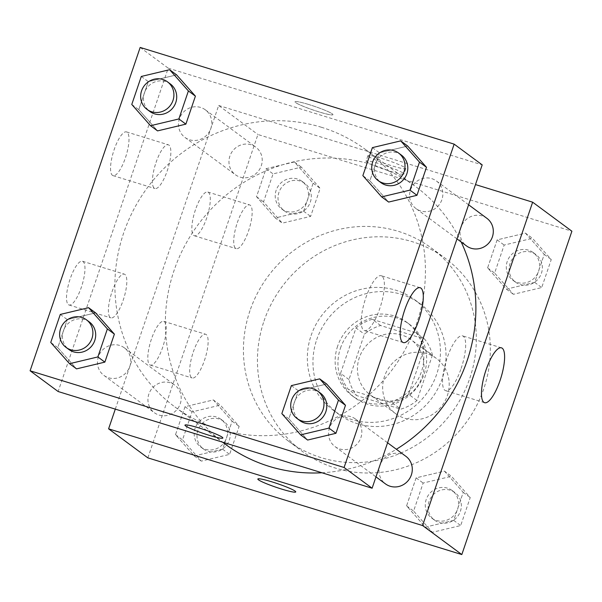 <?xml version="1.0" encoding="UTF-8"?>
<svg xmlns="http://www.w3.org/2000/svg" width="602" height="602" viewBox="0 0 602 602"><rect width="100%" height="100%" fill="white"/><g stroke="black" fill="none" stroke-linecap="round" stroke-linejoin="round"><path stroke-width="0.45" stroke-dasharray="3.01 2.26" d="M426.946 353.66A34.322 32.689 -53.5 0 0 386.717 371.253A34.322 32.689 -53.5 0 0 395.537 413.589A34.322 32.689 -53.5 0 0 442.222 405.424A34.322 32.689 -53.5 0 0 436.345 358.401A34.322 32.689 -53.5 0 0 426.946 353.66M401.715 335.005A34.322 32.689 -53.5 0 0 361.493 352.591A34.322 32.689 -53.5 0 0 370.305 394.927A34.322 32.689 -53.5 0 0 416.99 386.77A34.322 32.689 -53.5 0 0 411.113 339.746A34.322 32.689 -53.5 0 0 401.715 335.005M432.447 355.127L416.998 400.496A44.292 42.185 -53.5 0 1 400.812 409.149L356.753 395.582A44.292 42.185 -53.5 0 1 348.972 379.546L364.421 334.178A44.292 42.185 -53.5 0 1 380.607 325.524L424.666 339.092A44.292 42.185 -53.5 0 1 432.447 355.127L424.034 348.912L408.592 394.28L416.998 400.496M348.972 379.546L340.559 373.33L356.008 327.955L364.421 334.178M380.607 325.524L372.194 319.301L416.253 332.876L424.666 339.092M372.194 319.301A44.292 42.185 -53.5 0 0 356.008 327.955M340.559 373.33A44.292 42.185 -53.5 0 0 348.347 389.366L356.753 395.582M408.592 394.28A44.292 42.185 -53.5 0 1 392.399 402.934L348.347 389.366M424.034 348.912A44.292 42.185 -53.5 0 0 416.253 332.876M340.439 348.227A45.76 43.577 126.5 0 1 409.503 324.327A45.76 43.577 126.5 0 1 417.337 387.026A45.76 43.577 126.5 0 1 355.09 397.907A45.76 43.577 126.5 0 1 340.439 348.227M337.632 346.15A45.76 43.577 -53.5 0 0 352.29 395.838A45.76 43.577 -53.5 0 0 414.537 384.956A45.76 43.577 -53.5 0 0 406.704 322.251A45.76 43.577 -53.5 0 0 394.175 315.93A45.76 43.577 -53.5 0 0 337.632 346.15M392.399 402.934L400.812 409.149M316.697 339.701A68.636 65.37 126.5 0 1 420.301 303.859A68.636 65.37 126.5 0 1 432.055 397.914A68.636 65.37 126.5 0 1 338.685 414.229A68.636 65.37 126.5 0 1 316.697 339.701M311.091 335.555A68.636 65.37 126.5 0 1 414.695 299.713A68.636 65.37 126.5 0 1 426.449 393.768A68.636 65.37 126.5 0 1 333.079 410.082A68.636 65.37 126.5 0 1 311.091 335.555M264 321.054A120.114 114.395 126.5 0 1 445.307 258.326A120.114 114.395 126.5 0 1 465.873 422.913A120.114 114.395 126.5 0 1 302.475 451.477A120.114 114.395 126.5 0 1 264 321.054M249.98 310.685A120.114 114.395 -53.5 0 0 288.456 441.108A120.114 114.395 -53.5 0 0 451.854 412.551A120.114 114.395 -53.5 0 0 431.288 247.956A120.114 114.395 -53.5 0 0 398.396 231.364A120.114 114.395 -53.5 0 0 249.98 310.685M147.844 457.859L257.919 134.509L571.9 231.213M275.302 217.954L256.52 196.703L266.054 168.703L294.37 161.953L313.153 183.204L303.619 211.212L275.302 217.954L256.52 196.703L266.054 168.703L294.37 161.953L313.153 183.204L303.619 211.212L275.302 217.954L282.308 223.139L263.525 201.888L273.06 173.88L301.376 167.138L320.159 188.388L310.624 216.389L282.308 223.139M213.349 399.939L232.131 421.189L222.605 449.19L194.288 455.94L175.506 434.689L185.04 406.689L213.349 399.939L232.131 421.189L222.605 449.19L194.288 455.94L175.506 434.689L185.04 406.689L213.349 399.939L220.362 405.116L239.144 426.374L229.61 454.375L201.294 461.124L182.511 439.874L192.046 411.866L220.362 405.116M444.442 471.11L463.224 492.361L453.69 520.369L425.373 527.119L406.591 505.861L416.125 477.86L444.442 471.11L463.224 492.361L453.69 520.369L425.373 527.119L406.591 505.861L416.125 477.86L444.442 471.11L451.447 476.295L470.23 497.545L460.696 525.546L432.387 532.296L413.604 511.045L423.138 483.045L451.447 476.295M525.456 233.124L544.238 254.383L534.704 282.383L506.395 289.133L487.612 267.875L497.139 239.874L525.456 233.124L544.238 254.383L534.704 282.383L506.395 289.133L487.612 267.875L497.139 239.874L525.456 233.124L532.469 238.309L551.251 259.56L541.717 287.568L513.401 294.31L494.618 273.06L504.152 245.059L532.469 238.309M295.748 491.932L295.755 491.917A20.017 1.934 -161.2 0 0 295.755 491.917A20.017 1.934 -161.2 0 0 295.115 491.112A20.017 1.934 -161.2 0 0 274.64 482.706A20.017 1.934 -161.2 0 0 257.852 479.019L257.852 479.026M461.132 368.469A28.693 8.293 107.1 0 0 462.547 335.856A28.693 8.293 107.1 0 0 446.172 360.831A28.693 8.293 107.1 0 0 445.653 390.69A28.693 8.293 107.1 0 0 461.132 368.469M368.559 156.49A20.017 1.934 -161.2 0 0 389.042 164.888A20.017 1.934 -161.2 0 0 405.823 168.583A20.017 1.934 -161.2 0 0 387.5 160.298A20.017 1.934 -161.2 0 0 367.927 155.677A20.017 1.934 -161.2 0 0 368.559 156.49M115.306 409.127L218.669 105.485L257.919 134.509M218.669 105.485L475.482 184.581M366.708 161.923A20.017 1.934 18.8 0 1 366.076 161.11A20.017 1.934 18.8 0 1 385.649 165.731A20.017 1.934 18.8 0 1 403.98 174.016A20.017 1.934 18.8 0 1 387.191 170.321A20.017 1.934 18.8 0 1 366.708 161.923M151.433 339.084A22.876 6.614 107.1 0 0 150.304 365.098A22.876 6.614 107.1 0 0 163.36 345.179A22.876 6.614 107.1 0 0 163.774 321.363A22.876 6.614 107.1 0 0 151.433 339.084M195.462 209.744A22.876 6.614 107.1 0 0 194.333 235.758A22.876 6.614 107.1 0 0 207.389 215.84A22.876 6.614 107.1 0 0 207.803 192.023A22.876 6.614 107.1 0 0 195.462 209.744M193.295 351.982A22.876 6.614 -72.9 0 1 205.636 334.26A22.876 6.614 -72.9 0 1 205.222 358.07A22.876 6.614 -72.9 0 1 192.166 377.988A22.876 6.614 -72.9 0 1 193.295 351.982M237.323 222.642A22.876 6.614 -72.9 0 1 249.664 204.921A22.876 6.614 -72.9 0 1 249.251 228.73A22.876 6.614 -72.9 0 1 236.195 248.649A22.876 6.614 -72.9 0 1 237.323 222.642M486.883 218.308A17.157 16.344 -53.5 0 0 463.54 222.386A17.157 16.344 -53.5 0 0 466.475 245.902M170.073 382.752A17.157 16.344 -53.5 0 0 149.958 391.548A17.157 16.344 -53.5 0 0 154.368 412.716A17.157 16.344 -53.5 0 0 177.71 408.63A17.157 16.344 -53.5 0 0 174.776 385.122A17.157 16.344 -53.5 0 0 170.073 382.752M251.094 144.766A17.157 16.344 -53.5 0 0 230.98 153.563A17.157 16.344 -53.5 0 0 235.382 174.73A17.157 16.344 -53.5 0 0 258.725 170.652A17.157 16.344 -53.5 0 0 255.79 147.136A17.157 16.344 -53.5 0 0 251.094 144.766M405.861 456.293A17.157 16.344 -53.5 0 0 401.165 453.923A17.157 16.344 -53.5 0 0 381.051 462.72A17.157 16.344 -53.5 0 0 385.461 483.888M461.155 241.966A160.155 152.532 -53.5 0 0 415.847 186.74A160.155 152.532 -53.5 0 0 371.991 164.617A160.155 152.532 -53.5 0 0 184.265 246.707A160.155 152.532 -53.5 0 0 225.404 444.284M321.95 472.773A160.155 152.532 -53.5 0 0 396.364 449.273M321.528 127.3A160.155 152.532 -53.5 0 0 133.802 209.391A160.155 152.532 -53.5 0 0 174.941 406.967A160.155 152.532 -53.5 0 0 392.805 368.883A160.155 152.532 -53.5 0 0 365.384 149.424A160.155 152.532 -53.5 0 0 321.528 127.3M420.708 210.956A17.157 16.344 126.5 0 1 416.012 208.585A17.157 16.344 126.5 0 1 413.077 185.077A17.157 16.344 126.5 0 1 436.42 180.991A17.157 16.344 126.5 0 1 440.822 202.167A17.157 16.344 126.5 0 1 420.708 210.956M119.61 345.435A17.157 16.344 -53.5 0 0 99.503 354.232A17.157 16.344 -53.5 0 0 103.905 375.4A17.157 16.344 -53.5 0 0 127.248 371.321A17.157 16.344 -53.5 0 0 124.313 347.805A17.157 16.344 -53.5 0 0 119.61 345.435M200.632 107.449A17.157 16.344 -53.5 0 0 180.517 116.246A17.157 16.344 -53.5 0 0 184.927 137.414A17.157 16.344 -53.5 0 0 208.269 133.335A17.157 16.344 -53.5 0 0 205.327 109.82A17.157 16.344 -53.5 0 0 200.632 107.449M350.703 416.607A17.157 16.344 -53.5 0 0 330.588 425.403A17.157 16.344 -53.5 0 0 334.998 446.571A17.157 16.344 -53.5 0 0 358.34 442.493A17.157 16.344 -53.5 0 0 355.398 418.977A17.157 16.344 -53.5 0 0 350.703 416.607M140.176 47.438L168.214 68.169L58.131 391.518M168.214 68.169L482.187 164.873M68.402 304.672A22.876 6.614 107.1 0 0 69.004 304.981A22.876 6.614 107.1 0 0 82.06 285.062A22.876 6.614 107.1 0 0 82.474 261.245A22.876 6.614 107.1 0 0 70.133 278.967A22.876 6.614 107.1 0 0 68.402 304.672M127.105 132.214A22.876 6.614 107.1 0 0 126.503 131.906A22.876 6.614 107.1 0 0 114.162 149.627A22.876 6.614 107.1 0 0 113.033 175.641A22.876 6.614 107.1 0 0 125.743 156.821A22.876 6.614 107.1 0 0 127.105 132.214M369.869 180.811L388.651 202.061L369.869 180.811L379.395 152.81L369.869 180.811L362.855 175.626M407.712 146.06L379.395 152.81L407.712 146.06M288.847 418.796L307.63 440.047L288.847 418.796L298.381 390.788L288.847 418.796L281.841 413.612M326.698 384.046L298.381 390.788L326.698 384.046M57.762 347.617L76.544 368.875L57.762 347.617L67.296 319.617L57.762 347.617L50.749 342.44M95.605 312.867L67.296 319.617L95.605 312.867M176.627 74.881L148.31 81.631L138.776 109.639L157.558 130.89L138.776 109.639L148.31 81.631L176.627 74.881M111.995 291.857A22.876 6.614 -72.9 0 1 124.336 274.143A22.876 6.614 -72.9 0 1 123.922 297.952A22.876 6.614 -72.9 0 1 110.866 317.871A22.876 6.614 -72.9 0 1 111.995 291.857M156.023 162.525A22.876 6.614 -72.9 0 1 168.364 144.804A22.876 6.614 -72.9 0 1 167.95 168.613A22.876 6.614 -72.9 0 1 154.902 188.531A22.876 6.614 -72.9 0 1 156.023 162.525M309.082 104.605A20.017 1.934 -161.2 0 0 295.033 101.776A20.017 1.934 -161.2 0 0 313.364 110.061A20.017 1.934 -161.2 0 0 332.936 114.681A20.017 1.934 -161.2 0 0 309.082 104.605A20.017 1.934 18.8 0 1 332.936 114.689A20.017 1.934 18.8 0 1 313.364 110.076A20.017 1.934 18.8 0 1 295.033 101.791A20.017 1.934 18.8 0 1 309.082 104.613M381.999 276.122A28.693 8.293 107.1 0 0 381.247 275.739A28.693 8.293 107.1 0 0 364.872 300.714A28.693 8.293 107.1 0 0 364.353 330.573A28.693 8.293 107.1 0 0 380.291 306.982A28.693 8.293 107.1 0 0 381.999 276.122M222.86 438.03L222.86 438.023A20.017 1.934 -161.2 0 0 204.537 429.738A20.017 1.934 -161.2 0 0 184.964 425.117A20.017 1.934 -161.2 0 0 184.964 425.125L184.964 425.117M401.376 155.083A17.157 16.344 -53.5 0 0 396.673 152.712A17.157 16.344 -53.5 0 0 376.566 161.509A17.157 16.344 -53.5 0 0 380.968 182.677M372.39 147.625L379.395 152.81M320.354 393.068A17.157 16.344 -53.5 0 0 315.659 390.698A17.157 16.344 -53.5 0 0 295.544 399.487A17.157 16.344 -53.5 0 0 299.954 420.663M291.376 385.611L298.381 390.788M170.283 83.911A17.157 16.344 -53.5 0 0 165.588 81.541A17.157 16.344 -53.5 0 0 145.473 90.33A17.157 16.344 -53.5 0 0 149.883 111.498M131.77 104.455L138.776 109.639M141.304 76.454L148.31 81.631M89.269 321.889A17.157 16.344 -53.5 0 0 84.573 319.519A17.157 16.344 -53.5 0 0 64.459 328.316A17.157 16.344 -53.5 0 0 68.861 349.484M60.283 314.432L67.296 319.617M528.436 250.146A17.157 16.344 -53.5 0 0 508.321 258.935A17.157 16.344 -53.5 0 0 512.731 280.111A17.157 16.344 -53.5 0 0 536.073 276.025A17.157 16.344 -53.5 0 0 533.139 252.516A17.157 16.344 -53.5 0 0 528.436 250.146M506.395 289.133L513.401 294.31M487.612 267.875L494.618 273.06M497.139 239.874L504.152 245.059M544.238 254.383L551.251 259.56M534.704 282.383L541.717 287.568M531.242 252.215A17.157 16.344 -53.5 0 0 511.128 261.012A17.157 16.344 -53.5 0 0 515.538 282.18A17.157 16.344 -53.5 0 0 538.88 278.101A17.157 16.344 -53.5 0 0 535.938 254.586A17.157 16.344 -53.5 0 0 531.242 252.215M447.421 488.124A17.157 16.344 -53.5 0 0 427.307 496.921A17.157 16.344 -53.5 0 0 431.717 518.089A17.157 16.344 -53.5 0 0 455.059 514.01A17.157 16.344 -53.5 0 0 452.117 490.502A17.157 16.344 -53.5 0 0 447.421 488.124M425.373 527.119L432.387 532.296M406.591 505.861L413.604 511.045M416.125 477.86L423.138 483.045M463.224 492.361L470.23 497.545M453.69 520.369L460.696 525.546M450.221 490.201A17.157 16.344 -53.5 0 0 430.114 498.998A17.157 16.344 -53.5 0 0 434.516 520.166A17.157 16.344 -53.5 0 0 457.859 516.087A17.157 16.344 -53.5 0 0 454.924 492.571A17.157 16.344 -53.5 0 0 450.221 490.201M297.35 178.967A17.157 16.344 -53.5 0 0 277.236 187.764A17.157 16.344 -53.5 0 0 281.646 208.932A17.157 16.344 -53.5 0 0 304.981 204.853A17.157 16.344 -53.5 0 0 302.046 181.337A17.157 16.344 -53.5 0 0 297.35 178.967M256.52 196.703L263.525 201.888M266.054 168.703L273.06 173.88M294.37 161.953L301.376 167.138M313.153 183.204L320.159 188.388M303.619 211.212L310.624 216.389M300.15 181.044A17.157 16.344 -53.5 0 0 280.035 189.841A17.157 16.344 -53.5 0 0 284.445 211.009A17.157 16.344 -53.5 0 0 307.788 206.93A17.157 16.344 -53.5 0 0 304.853 183.414A17.157 16.344 -53.5 0 0 300.15 181.044M216.329 416.953A17.157 16.344 -53.5 0 0 196.214 425.749A17.157 16.344 -53.5 0 0 200.624 446.917A17.157 16.344 -53.5 0 0 223.967 442.839A17.157 16.344 -53.5 0 0 221.032 419.323A17.157 16.344 -53.5 0 0 216.329 416.953M194.288 455.94L201.294 461.124M175.506 434.689L182.511 439.874M185.04 406.689L192.046 411.866M232.131 421.189L239.144 426.374M222.605 449.19L229.61 454.375M219.136 419.03A17.157 16.344 -53.5 0 0 199.021 427.826A17.157 16.344 -53.5 0 0 203.431 448.994A17.157 16.344 -53.5 0 0 226.773 444.908A17.157 16.344 -53.5 0 0 223.831 421.4A17.157 16.344 -53.5 0 0 219.136 419.03M436.345 358.401L411.113 339.746M395.537 413.589L370.305 394.927M352.29 395.838L355.09 397.907M406.704 322.251L409.503 324.327M333.079 410.082L338.685 414.229M414.695 299.713L420.301 303.859M288.456 441.108L302.475 451.477M431.288 247.956L445.307 258.326M501.481 347.843L462.547 335.856M484.587 402.685L445.653 390.69M367.927 155.677L366.076 161.11M405.823 168.583L403.98 174.016M150.304 365.098L192.166 377.988M163.774 321.363L205.636 334.26M194.333 235.758L236.195 248.649M207.803 192.023L249.664 204.921M174.941 406.967L222.522 442.146M365.384 149.424L415.847 186.74M468.604 204.793L436.42 180.991M456.993 238.889L416.012 208.585M103.905 375.4L154.368 412.716M124.313 347.805L174.776 385.122M184.927 137.414L235.382 174.73M205.327 109.82L255.79 147.136M334.998 446.571L375.979 476.874M355.398 418.977L387.583 442.779M69.004 304.981L110.866 317.871M82.474 261.245L124.336 274.143M113.033 175.641L154.902 188.531M126.503 131.906L168.364 144.804M420.181 287.726L381.247 275.739M403.287 342.568L364.353 330.573M512.731 280.111L515.538 282.18M533.139 252.516L535.938 254.586M431.717 518.089L434.516 520.166M452.117 490.502L454.924 492.571M281.646 208.932L284.445 211.009M302.046 181.337L304.853 183.414M200.624 446.917L203.431 448.994M221.032 419.323L223.831 421.4"/><path stroke-width="0.9" d="M475.482 184.581L532.65 202.189L571.9 231.213L461.824 554.562L147.844 457.859L108.593 428.835L115.306 409.127M295.115 491.119A20.017 1.934 18.8 0 1 295.748 491.932A20.017 1.934 18.8 0 1 276.175 487.311A20.017 1.934 18.8 0 1 257.852 479.026A20.017 1.934 18.8 0 1 274.632 482.714A20.017 1.934 18.8 0 1 295.115 491.119M532.65 202.189L422.574 525.538L461.824 554.562M422.574 525.538L108.593 428.835M257.852 479.019A20.017 1.934 -161.2 0 0 276.175 487.304A20.017 1.934 -161.2 0 0 295.755 491.924M500.066 380.464A28.693 8.293 -72.9 0 1 484.587 402.685A28.693 8.293 -72.9 0 1 485.107 372.826A28.693 8.293 -72.9 0 1 501.481 347.843A28.693 8.293 -72.9 0 1 500.066 380.464M456.993 238.889L466.475 245.902A17.157 16.344 -53.5 0 0 471.17 248.272A17.157 16.344 -53.5 0 0 491.285 239.476A17.157 16.344 -53.5 0 0 486.883 218.308L468.604 204.793M375.979 476.874L385.461 483.888A17.157 16.344 -53.5 0 0 408.803 479.809A17.157 16.344 -53.5 0 0 405.861 456.293L387.583 442.779M222.522 442.146L225.404 444.284A160.155 152.532 -53.5 0 0 321.95 472.773M396.364 449.273A160.155 152.532 -53.5 0 0 461.155 241.966M454.156 144.141L482.187 164.873L372.111 488.222L58.131 391.518L30.1 370.787L140.176 47.438L454.156 144.141L344.081 467.491L30.1 370.787M388.651 202.061L416.96 195.311L426.494 167.311L407.712 146.06L426.494 167.311L416.96 195.311L388.651 202.061L381.638 196.884L362.855 175.626L372.39 147.625L400.706 140.876L419.489 162.126L409.954 190.134L381.638 196.884M307.63 440.047L335.946 433.297L345.48 405.296L326.698 384.046L345.48 405.296L335.946 433.297L307.63 440.047L300.624 434.862L281.841 413.612L291.376 385.611L319.692 378.861L338.474 400.112L328.94 428.12L300.624 434.862M76.544 368.875L104.861 362.126L114.388 334.125L95.605 312.867L114.388 334.125L104.861 362.126L76.544 368.875L69.531 363.691L50.749 342.44L60.283 314.432L88.599 307.69L107.382 328.94L97.848 356.941L69.531 363.691M195.409 96.139L176.627 74.881L195.409 96.139L185.875 124.14L195.409 96.139L188.396 90.955L178.862 118.955L150.553 125.705L131.77 104.455L141.304 76.454L169.613 69.704L188.396 90.955M157.558 130.89L185.875 124.14L157.558 130.89L150.553 125.705M420.933 288.117A28.693 8.293 -72.9 0 1 419.218 318.97A28.693 8.293 -72.9 0 1 403.287 342.568A28.693 8.293 -72.9 0 1 403.807 312.709A28.693 8.293 -72.9 0 1 420.181 287.726A28.693 8.293 -72.9 0 1 420.933 288.117M344.081 467.491L372.111 488.222M184.964 425.125A20.017 1.934 -161.2 0 0 208.819 435.201A20.017 1.934 18.8 0 1 184.957 425.125A20.017 1.934 18.8 0 1 204.537 429.745A20.017 1.934 18.8 0 1 222.86 438.03A20.017 1.934 18.8 0 1 208.819 435.208A20.017 1.934 -161.2 0 0 222.86 438.023M378.169 180.6L380.968 182.677A17.157 16.344 -53.5 0 0 404.311 178.598A17.157 16.344 -53.5 0 0 401.376 155.083L398.569 153.006A17.157 16.344 -53.5 0 0 393.874 150.635A17.157 16.344 -53.5 0 0 373.759 159.432A17.157 16.344 -53.5 0 0 378.169 180.6A17.157 16.344 -53.5 0 0 401.511 176.521A17.157 16.344 -53.5 0 0 398.569 153.006M400.706 140.876L407.712 146.06M419.489 162.126L426.494 167.311M409.954 190.134L416.96 195.311M297.147 418.586L299.954 420.663A17.157 16.344 -53.5 0 0 323.297 416.576A17.157 16.344 -53.5 0 0 320.354 393.068L317.555 390.991A17.157 16.344 -53.5 0 0 312.859 388.621A17.157 16.344 -53.5 0 0 292.745 397.418A17.157 16.344 -53.5 0 0 297.147 418.586A17.157 16.344 -53.5 0 0 320.49 414.507A17.157 16.344 -53.5 0 0 317.555 390.991M319.692 378.861L326.698 384.046M338.474 400.112L345.48 405.296M328.94 428.12L335.946 433.297M147.076 109.429L149.883 111.498A17.157 16.344 -53.5 0 0 173.225 107.419A17.157 16.344 -53.5 0 0 170.283 83.911L167.484 81.834A17.157 16.344 -53.5 0 0 162.781 79.464A17.157 16.344 -53.5 0 0 142.674 88.261A17.157 16.344 -53.5 0 0 147.076 109.429A17.157 16.344 -53.5 0 0 170.419 105.35A17.157 16.344 -53.5 0 0 167.484 81.834M169.613 69.704L176.627 74.881M178.862 118.955L185.875 124.14M66.062 347.414L68.861 349.484A17.157 16.344 -53.5 0 0 92.204 345.405A17.157 16.344 -53.5 0 0 89.269 321.889L86.462 319.82A17.157 16.344 -53.5 0 0 81.767 317.45A17.157 16.344 -53.5 0 0 61.652 326.246A17.157 16.344 -53.5 0 0 66.062 347.414A17.157 16.344 -53.5 0 0 89.405 343.336A17.157 16.344 -53.5 0 0 86.462 319.82M88.599 307.69L95.605 312.867M107.382 328.94L114.388 334.125M97.848 356.941L104.861 362.126"/></g></svg>
